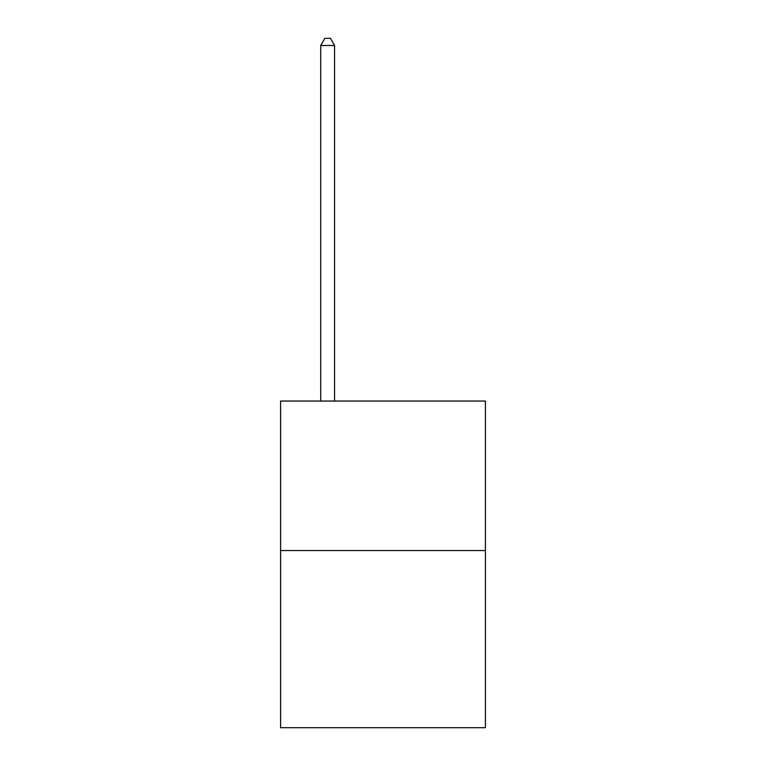 <?xml version="1.0" encoding="UTF-8"?>
<svg xmlns="http://www.w3.org/2000/svg" width="766" height="766" viewBox="0 0 766 766"><rect width="100%" height="100%" fill="white"/><g stroke="black" fill="none" stroke-linecap="round" stroke-linejoin="round"><path stroke-width="1.15" d="M485.424 550.534L485.424 401.049L280.576 401.049L280.576 727.7L485.424 727.7L485.424 550.534L280.576 550.534M334.56 401.049L334.56 45.5L320.715 45.5L320.715 401.049M320.715 45.5L324.87 38.3L330.405 38.3L334.56 45.5"/></g></svg>
